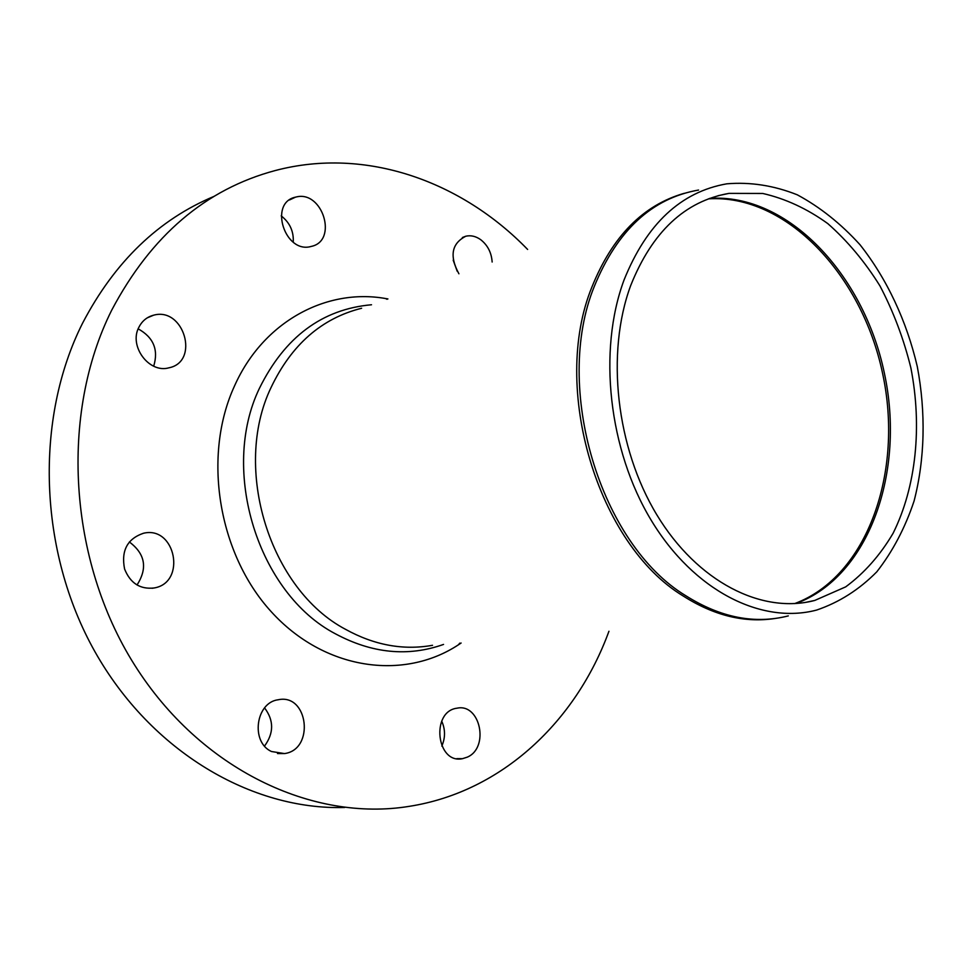 <?xml version="1.0" encoding="UTF-8"?>
<svg xmlns="http://www.w3.org/2000/svg" width="972" height="972" viewBox="0 0 972 972"><rect width="100%" height="100%" fill="white"/><g stroke="black" fill="none" stroke-linecap="round" stroke-linejoin="round"><path stroke-width="1.46" d="M457.192 271.237L453.195 260.18M458.918 273.788C449.307 256.013 451.615 243.486 465.831 236.208C470.885 235.078 475.855 236.245 480.715 239.695C487.689 245.211 491.504 252.647 492.148 262.015M153.685 366.189C158.679 349.811 153.515 337.369 138.182 328.864M138.887 327.26C142.094 320.954 146.991 316.933 153.564 315.207C183.975 306.569 200.025 361.778 168.921 367.817C149.166 373.625 128.596 346.129 138.887 327.26M264.554 746.022C273.958 733.095 273.97 720.386 264.578 707.92M271.467 751.514C250.375 742.049 255.745 702.367 278.235 699.755C308.294 693.194 314.916 749.631 284.492 753.579L271.467 751.514M441.823 746.095C445.443 737.712 445.407 729.401 441.701 721.139M467.216 757.176L462.453 758.682C436.331 764.259 430.669 711.334 456.986 708.199C480.29 702.95 489.669 747.796 467.216 757.176M137.028 584.974C147.78 568.195 145.229 553.858 129.361 541.975M124.586 569.021C121.002 550.747 127.271 538.828 143.394 533.276C175.555 525.317 186.806 582.702 154.111 587.975C140.138 589.542 130.297 583.224 124.586 569.021M293.24 242.174C293.836 231.385 289.814 222.624 281.2 215.869M296.096 197.012C322.619 190.014 338.244 240.935 311.307 246.402C285.003 254.36 268.333 202.784 295.476 197.158L296.096 197.012M527.614 249.44C461.639 181.314 365.97 146.638 275.453 170.489C205.7 189.078 151.11 235.649 111.683 310.214C59.863 413.732 68.198 559.787 134.501 664.836C200.791 770.079 313.081 822.033 409.176 806.359C502.317 791.828 576.275 720.884 608.946 631.253M214.314 196.259C158.582 219.538 114.696 261.784 82.656 323.02C34.433 418.653 38.333 551.124 94.879 651.605C151.511 752.17 252.173 810.284 344.623 807.477M624.073 279.924C646.623 223.888 680.874 191.849 726.825 183.817C750.493 181.861 773.979 185.53 797.307 194.825C820.004 207.048 840.889 223.681 859.989 244.713C886.901 278.77 906.633 320.967 917.289 366.553C925.964 412.553 924.943 459.088 914.069 501.054C905.078 527.954 892.648 551.537 876.805 571.815C859.199 589.652 839.152 602.397 816.674 610.052C761.513 624.692 693.911 590.952 651.264 520.36C608.606 449.915 597.731 350.637 624.073 279.924M630.694 285.525C652.176 231.822 684.944 201.107 728.988 193.379L762.753 193.464C785.412 198.64 807.088 208.676 827.792 223.596C847.487 240.935 864.873 261.699 879.952 285.902C893.426 311.562 903.729 338.9 910.873 367.89C922.307 426.453 916.219 486.729 893.098 533.264C880.17 555.206 864.363 573.067 845.689 586.869L814.803 600.429C762.048 614.438 697.519 582.143 656.841 514.856C616.151 447.691 605.69 353.103 630.694 285.525M461.105 643.027L458.468 644.776C403.514 680.995 324.223 670.17 271.188 611.655C217.983 553.481 202.322 455.552 234.629 385.702C263.351 321.416 326.495 288.004 385.617 298.538L387.925 298.939M684.203 193.319C643.112 205.104 612.348 236.342 591.912 287.032C550.553 387.925 597.731 544.539 683.401 596.128C714.08 615.604 744.564 623.064 774.854 618.508M788.304 615.896C754.819 624.389 720.653 617.682 685.831 595.751C600.186 544.113 552.971 387.354 594.305 286.412C617.281 230.328 652.03 198.215 698.552 190.05M432.528 645.299C403.295 650.523 374.293 645.189 345.546 629.334C269.949 589.518 232.077 468.65 270.994 387.646C291.454 344.708 321.659 318.245 361.62 308.258M795.959 603.515C869.333 576.59 905.71 471.371 884.313 372.908C863.695 274.286 787.563 193.064 709.584 198.397M708.357 198.859C786.19 193.902 861.994 274.955 882.564 373.284C903.887 471.456 867.729 576.372 794.659 603.6M443.548 644.424C408.07 657.011 371.96 653.439 335.243 633.72C258.2 593.418 219.66 470.594 259.439 388.29C284.76 337.017 322.121 309.169 371.511 304.758M465.831 236.208L462.38 237.52M147.294 317.832L153.564 315.207M277.506 753.555L284.492 753.579M456.816 758.646L462.453 758.682M154.111 587.975L152.167 588.279M289.522 199.953L295.476 197.158M728.988 193.379L717.992 195.724M814.803 600.429L805.667 602.373M387.002 299.267L385.617 298.538M459.768 643.136L458.468 644.776"/></g></svg>
